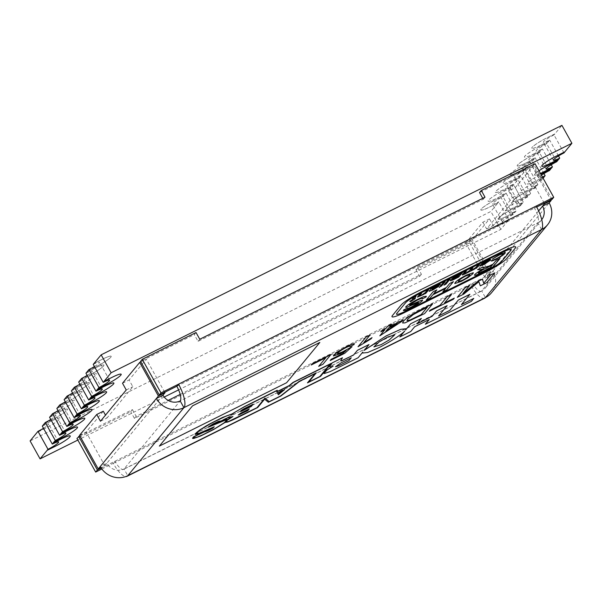 <?xml version="1.0" encoding="UTF-8"?>
<svg xmlns="http://www.w3.org/2000/svg" width="602" height="602" viewBox="0 0 602 602"><rect width="100%" height="100%" fill="white"/><g stroke="black" fill="none" stroke-linecap="round" stroke-linejoin="round"><path stroke-width="0.45" stroke-dasharray="3.01 2.26" d="M564.006 152.9L553.998 134.923L554.863 133.885L546.631 137.978A13.59 1.821 150.9 0 0 532.108 147.362A13.59 1.821 150.9 0 0 531.754 148.235A13.59 1.821 -29.1 0 1 532.115 147.385A13.59 1.821 -29.1 0 1 546.646 138.001L554.871 133.907L561.922 125.366M539.354 146.798A13.59 1.821 150.9 0 0 524.831 156.181A13.59 1.821 150.9 0 0 524.477 157.054A13.59 1.821 150.9 0 0 533.342 154.089L533.349 154.112A13.59 1.821 -29.1 0 1 524.485 157.077A13.59 1.821 -29.1 0 1 524.839 156.204A13.59 1.821 -29.1 0 1 539.369 146.82L547.594 142.727L539.369 146.82M549.453 170.539L539.445 152.562L540.31 151.523L532.078 155.617A13.59 1.821 150.9 0 0 517.554 165.001A13.59 1.821 150.9 0 0 517.201 165.874A13.59 1.821 -29.1 0 1 517.562 165.023A13.59 1.821 -29.1 0 1 532.093 155.64L540.318 151.546L542.425 148.95L551.236 164.775M524.801 164.436A13.59 1.821 150.9 0 0 510.278 173.82A13.59 1.821 -29.1 0 1 524.816 164.459L533.041 160.365L524.816 164.459M530.603 193.385L529.745 194.423L521.505 198.502A13.59 1.821 150.9 0 1 512.648 201.482A13.59 1.821 150.9 0 1 527.533 191.233L535.757 187.132L534.9 188.178A9.707 1.302 150.9 0 0 524.267 195.499A9.707 1.302 150.9 0 0 530.603 193.385L520.595 175.408L519.752 176.476L511.512 180.547A13.59 1.821 -29.1 0 1 502.647 183.512A13.59 1.821 -29.1 0 1 503.001 182.639A13.59 1.821 -29.1 0 1 517.524 173.256A13.59 1.821 150.9 0 0 503.009 182.662A13.59 1.821 150.9 0 0 502.655 183.535A13.59 1.821 150.9 0 0 511.519 180.57L519.752 176.476L518.488 178.004L510.263 182.097A13.59 1.821 150.9 0 0 495.732 191.481A13.59 1.821 150.9 0 0 495.378 192.354A13.59 1.821 150.9 0 0 504.243 189.389L512.475 185.288L511.211 186.816L502.971 190.894A13.59 1.821 150.9 0 0 488.455 200.3A13.59 1.821 150.9 0 0 488.102 201.173A13.59 1.821 150.9 0 0 496.966 198.208L505.198 194.107L503.934 195.635L495.709 199.736A13.59 1.821 150.9 0 0 481.179 209.12A13.59 1.821 150.9 0 0 480.825 209.993A13.59 1.821 150.9 0 0 489.689 207.028L497.922 202.927L490.871 211.468L30.1 440.935M512.475 185.288L504.235 189.367A13.59 1.821 -29.1 0 1 495.371 192.331A13.59 1.821 -29.1 0 1 495.724 191.459A13.59 1.821 -29.1 0 1 510.248 182.075L510.263 182.097M505.198 194.107L496.959 198.186A13.59 1.821 -29.1 0 1 488.094 201.151A13.59 1.821 -29.1 0 1 488.448 200.278A13.59 1.821 -29.1 0 1 502.971 190.894L511.211 186.816L510.338 187.839L520.346 205.809A9.707 1.302 150.9 0 0 509.713 213.138A9.707 1.302 150.9 0 0 516.049 211.016L506.041 193.046A9.707 1.302 -29.1 0 1 499.713 195.161A9.707 1.302 -29.1 0 1 510.338 187.839M497.922 202.927L489.682 207.005A13.59 1.821 -29.1 0 1 480.817 209.97A13.59 1.821 -29.1 0 1 481.171 209.097A13.59 1.821 -29.1 0 1 495.694 199.713L495.709 199.736M121.175 374.256A13.59 1.821 -29.1 0 1 120.821 375.114A13.59 1.821 -29.1 0 1 106.291 384.497L98.066 388.591M113.898 383.075A13.59 1.821 -29.1 0 1 113.545 383.933A13.59 1.821 -29.1 0 1 99.014 393.317L90.789 397.41M106.622 391.887A13.59 1.821 -29.1 0 1 106.268 392.752A13.59 1.821 -29.1 0 1 91.737 402.136L83.512 406.23M99.345 400.706A13.59 1.821 -29.1 0 1 98.991 401.572A13.59 1.821 -29.1 0 1 84.461 410.955L76.236 415.049M68.959 423.868L77.184 419.767A13.59 1.821 150.9 0 0 91.715 410.391A13.59 1.821 150.9 0 0 92.068 409.526M61.682 432.687L69.907 428.586A13.59 1.821 150.9 0 0 84.438 419.21A13.59 1.821 150.9 0 0 84.792 418.345M54.406 441.507L62.631 437.406A13.59 1.821 150.9 0 0 77.161 428.022A13.59 1.821 150.9 0 0 77.515 427.164M47.129 450.326L55.354 446.225A13.59 1.821 150.9 0 0 69.885 436.841A13.59 1.821 150.9 0 0 70.238 435.983M43.487 428.27A9.707 1.302 150.9 0 0 48.371 424.628A9.707 1.302 150.9 0 0 48.627 424.004A9.707 1.302 150.9 0 0 42.291 426.126M50.764 419.459A9.707 1.302 150.9 0 0 55.647 415.809A9.707 1.302 150.9 0 0 55.903 415.192A9.707 1.302 150.9 0 0 49.567 417.306M58.04 410.639A9.707 1.302 150.9 0 0 62.924 406.99A9.707 1.302 150.9 0 0 63.18 406.373A9.707 1.302 150.9 0 0 56.844 408.487M65.317 401.82A9.707 1.302 150.9 0 0 70.201 398.17A9.707 1.302 150.9 0 0 70.457 397.553A9.707 1.302 150.9 0 0 64.121 399.668M71.397 390.848A9.707 1.302 -29.1 0 1 77.733 388.734A9.707 1.302 -29.1 0 1 77.477 389.359A9.707 1.302 -29.1 0 1 72.594 393.001M78.674 382.029A9.707 1.302 -29.1 0 1 85.01 379.915A9.707 1.302 -29.1 0 1 84.754 380.539A9.707 1.302 -29.1 0 1 79.87 384.181M85.951 373.21A9.707 1.302 -29.1 0 1 92.287 371.095A9.707 1.302 -29.1 0 1 92.031 371.72A9.707 1.302 -29.1 0 1 87.147 375.362M93.227 364.391A9.707 1.302 -29.1 0 1 99.563 362.276A9.707 1.302 -29.1 0 1 99.307 362.901A9.707 1.302 -29.1 0 1 94.424 366.543M88.073 370.644L96.297 366.543L88.088 370.666M96.312 366.565A13.59 1.821 150.9 0 0 111.189 356.316A13.59 1.821 150.9 0 0 102.325 359.274L94.1 363.375M540.626 145.293A13.59 1.821 -29.1 0 1 531.762 148.258A13.59 1.821 150.9 0 0 540.619 145.27L548.858 141.199L546.721 143.743A9.707 1.302 150.9 0 0 536.096 151.072A9.707 1.302 150.9 0 0 542.425 148.95M533.349 154.112L541.582 150.018L533.342 154.089M534.305 158.838L526.065 162.909A13.59 1.821 -29.1 0 1 517.208 165.896A13.59 1.821 150.9 0 0 526.065 162.909L534.305 158.838L532.168 161.381A9.707 1.302 150.9 0 0 521.543 168.703A9.707 1.302 150.9 0 0 527.871 166.588L537.879 184.566L535.742 187.109L527.518 191.21A13.59 1.821 -29.1 0 0 512.641 201.459A13.59 1.821 -29.1 0 0 521.505 198.502L529.745 194.423M518.796 171.751A13.59 1.821 -29.1 0 1 509.932 174.715A13.59 1.821 -29.1 0 1 510.285 173.843A13.59 1.821 150.9 0 0 509.924 174.693A13.59 1.821 150.9 0 0 518.789 171.728L527.028 167.657L525.764 169.185L517.539 173.278L525.764 169.185M45.376 428.3L37.151 432.394L45.361 428.278A13.59 1.821 150.9 0 0 60.245 418.021A13.59 1.821 150.9 0 0 51.381 420.986L51.388 421.009A13.59 1.821 -29.1 0 1 60.253 418.044A13.59 1.821 -29.1 0 1 45.376 428.3L45.376 428.3M51.388 421.009L43.163 425.102M50.478 416.238L58.657 412.167A13.59 1.821 -29.1 0 1 67.529 409.225A13.59 1.821 -29.1 0 1 52.652 419.481L44.428 423.575M44.413 423.552L52.637 419.459A13.59 1.821 150.9 0 0 67.522 409.202A13.59 1.821 150.9 0 0 58.657 412.167L50.44 416.283M59.929 410.662L51.704 414.755L59.914 410.639A13.59 1.821 150.9 0 0 74.799 400.383A13.59 1.821 150.9 0 0 65.934 403.348L65.942 403.37A13.59 1.821 -29.1 0 1 74.806 400.405A13.59 1.821 -29.1 0 1 59.929 410.662L59.914 410.639M65.942 403.37L57.717 407.464M65.031 398.599L73.211 394.528A13.59 1.821 -29.1 0 1 82.083 391.586A13.59 1.821 -29.1 0 1 67.206 401.843L58.981 405.936M58.966 405.914L67.191 401.82A13.59 1.821 150.9 0 0 82.075 391.563A13.59 1.821 150.9 0 0 73.211 394.528L64.993 398.652M66.243 397.102L74.482 393.023L66.258 397.124M74.482 393.023A13.59 1.821 150.9 0 0 89.359 382.767A13.59 1.821 150.9 0 0 80.495 385.731L72.27 389.833M79.584 380.961L87.764 376.89A13.59 1.821 -29.1 0 1 96.629 373.925A13.59 1.821 -29.1 0 1 81.744 384.181L73.534 388.305L81.744 384.181A13.59 1.821 150.9 0 0 96.636 373.947A13.59 1.821 150.9 0 0 87.772 376.912L79.547 381.013M80.796 379.463L89.021 375.362L80.811 379.486M89.036 375.385A13.59 1.821 150.9 0 0 103.913 365.136A13.59 1.821 150.9 0 0 95.048 368.093L86.823 372.194M507.9 220.859L499.675 224.952A13.59 1.821 -29.1 0 1 490.811 227.917A13.59 1.821 150.9 0 1 505.703 217.683L513.927 213.59L513.07 214.628A9.707 1.302 150.9 0 0 502.437 221.957A9.707 1.302 150.9 0 0 508.773 219.835L500.849 229.4L178.598 389.878M164.218 397.042L77.846 440.054M507.915 220.881L499.683 224.975A13.59 1.821 150.9 0 1 490.818 227.94L490.811 227.917A13.59 1.821 -29.1 0 1 505.688 217.661L513.912 213.567L515.177 212.039L506.952 216.133A13.59 1.821 -29.1 0 1 498.087 219.098A13.59 1.821 -29.1 0 1 512.964 208.849L521.189 204.748L512.964 208.849A13.59 1.821 150.9 0 0 498.095 219.12A13.59 1.821 150.9 0 0 506.959 216.156L515.177 212.039M522.453 203.22L514.228 207.321A13.59 1.821 -29.1 0 1 505.364 210.279A13.59 1.821 150.9 0 1 520.256 200.052L528.481 195.951L527.623 196.989A9.707 1.302 150.9 0 0 516.99 204.319A9.707 1.302 150.9 0 0 523.326 202.204L521.189 204.748M522.468 203.243L514.236 207.336A13.59 1.821 150.9 0 1 505.371 210.301L505.364 210.279A13.59 1.821 -29.1 0 1 520.241 200.03L528.466 195.928L529.73 194.401M537.007 185.582L528.782 189.683A13.59 1.821 150.9 0 1 519.917 192.64A13.59 1.821 150.9 0 1 534.794 182.391L543.034 178.312L534.794 182.391A13.59 1.821 -29.1 0 0 519.925 192.663L519.917 192.64M544.283 176.762L536.058 180.863A13.59 1.821 150.9 0 1 527.194 183.821A13.59 1.821 -29.1 0 1 540.874 174.211A13.59 1.821 150.9 0 0 527.194 183.821L527.194 183.821A13.59 1.821 -29.1 0 0 536.066 180.886L542.741 177.56M551.56 167.943L543.335 172.044A13.59 1.821 150.9 0 1 534.471 175.009A13.59 1.821 150.9 0 1 538.963 170.78M558.837 159.124L550.612 163.225A13.59 1.821 150.9 0 1 541.747 166.197M500.849 229.4L490.871 211.468M497.907 202.904L498.765 201.866A9.707 1.302 -29.1 0 1 492.436 203.98A9.707 1.302 -29.1 0 1 503.061 196.658L503.934 195.635M508.773 219.835L498.765 201.866M513.07 214.628L503.061 196.658M516.049 211.016L515.192 212.062M505.183 194.085L506.041 193.046M523.326 202.204L513.318 184.227A9.707 1.302 -29.1 0 1 506.989 186.342A9.707 1.302 -29.1 0 1 517.615 179.02L518.488 178.004M521.204 204.77L520.346 205.809M512.46 185.265L513.318 184.227M527.623 196.989L517.615 179.02M534.9 188.178L524.891 170.2L525.757 169.162M520.595 175.408A9.707 1.302 -29.1 0 1 514.266 177.522A9.707 1.302 -29.1 0 1 524.891 170.2M527.871 166.588L527.028 167.657M537.879 184.566A9.707 1.302 -29.1 0 1 531.543 186.68A9.707 1.302 -29.1 0 1 542.176 179.358L532.168 161.381M543.96 173.594L535.148 157.769L534.29 158.815M543.034 178.312L542.176 179.358M542.432 177.003A9.707 1.302 -29.1 0 1 538.82 177.861A9.707 1.302 -29.1 0 1 541.454 175.242M539.445 152.562A9.707 1.302 150.9 0 0 528.819 159.891A9.707 1.302 150.9 0 0 535.148 157.769M556.73 161.72L546.721 143.743M558.513 155.956L549.701 140.131L548.858 141.199M553.998 134.923A9.707 1.302 150.9 0 0 543.373 142.253A9.707 1.302 150.9 0 0 549.701 140.131M537.022 185.604L528.789 189.705A13.59 1.821 -29.1 0 1 519.925 192.663M540.446 173.436A13.59 1.821 -29.1 0 1 534.478 175.031A13.59 1.821 -29.1 0 1 538.978 170.802M503.927 195.612L495.694 199.713M518.48 177.981L510.248 182.075M527.013 167.634L518.789 171.728M548.843 141.177L540.619 145.27M43.201 425.057L51.381 420.986M57.754 407.419L65.934 403.348M72.308 389.78L80.487 385.709A13.59 1.821 -29.1 0 1 89.352 382.744A13.59 1.821 -29.1 0 1 74.467 393.001M86.861 372.141L95.041 368.07A13.59 1.821 -29.1 0 1 103.905 365.113A13.59 1.821 -29.1 0 1 89.021 375.362M94.138 363.322L102.317 359.251A13.59 1.821 -29.1 0 1 111.182 356.294A13.59 1.821 -29.1 0 1 96.297 366.543M373.902 346.887L379.23 341.853L387.364 337.12L394.671 334.885M362.637 353.028L367.732 352.463L378.568 347.783C388.267 343.11 402.166 334.17 404.77 330.942L404.559 331.198M413.664 297.915L412.272 298.336M415.974 296.395L414.018 298.923M415.342 298.261L410.526 301.707M411.497 300.541L409.766 301.369M428.647 289.878L425.712 293.43L423.74 294.408M424.094 293.987L417.412 297.095M421.558 293.407L419.571 295.951M440.393 284.392L431.596 289.81M438.745 286.349L432.785 289.946L429.158 291.293M445.187 281.638L442.252 285.19L440.288 286.168M441.687 285.875L439.204 287.478M449.912 279.283L445.901 284.144L443.93 285.13M462.803 272.096L458.792 276.95L456.828 277.936M457.227 277.447L453.652 279.554C450.687 280.931 449.664 281.089 450.589 280.013M479.425 264.587L476.491 268.138L474.519 269.124M474.918 268.642L464.879 273.963C462.614 275.061 461.809 275.227 462.456 274.467M466.43 271.058L464.383 273.699M472.924 267.822L470.892 270.433M490.683 259.567L487.5 262.464L483.745 264.564C480.479 266.129 479.267 266.377 480.11 265.324M503.182 253.66L499.69 254.789L492.338 259.071M505.326 252.516L504.98 253.314C503.648 254.857 500.608 256.851 495.875 259.296C492.865 260.779 491.277 261.291 491.119 260.832M426.329 296.237L426.05 296.959L422.333 298.81C422.89 297.757 421.069 298.268 416.855 300.338L409.533 305.086M422.529 300.285L422.333 300.737C420.188 302.723 416.516 304.996 411.309 307.569C405.688 310.391 403.107 311.196 403.573 309.977M418.232 302.422L408.788 306.433C406.222 307.494 405.259 307.577 405.883 306.696M453.404 281.638L446.533 289.968L442.816 291.82M445.6 288.448L432.815 294.784L429.994 298.201L426.276 300.052M436.864 289.871L433.658 293.799M473.338 272.698L472.833 273.752L467.889 277.672L461.448 281.277L454.773 283.565M499.991 258.439L493.113 266.769L481.69 272.458C476.287 275.219 473.962 275.934 474.715 274.61M483.353 268.996L480.005 269.749L477.582 269.598M501.902 252.607L501.887 252.584A14.237 1.904 -29.1 0 1 511.173 249.476A14.237 1.904 -29.1 0 1 511.181 249.491L511.173 249.476M501.887 252.584L420.7 293.016A14.237 1.904 -29.1 0 0 405.485 302.844L396.891 313.258A14.237 1.904 -29.1 0 0 396.522 314.169A14.237 1.904 -29.1 0 1 396.522 314.169L396.53 314.191M331.017 354.443L323.003 364.165L318.669 366.325M325.72 357.776L311.189 364.985M354.209 343.96L354.066 344.51L350.025 346.594C350.499 345.721 349.107 346.075 345.834 347.655C341.59 349.86 338.903 351.643 337.782 352.998L337.474 353.72M352.027 346.699L344.765 353.254L330.189 360.515M346.112 350.409L340.205 353.69L333.388 355.955M370.012 335.028L363.826 342.561M372.028 337.639L371.08 338.791L358.047 346.714M391.669 324.245L389.765 326.585M403.107 319.94L402.076 321.19L379.809 335.803M384.708 329.866L380.81 331.777M432.627 303.844L424.606 313.567L408.788 321.363L404.898 322.89L402.618 322.973M451.53 294.431L444.487 303.002M454.277 298.125L453.351 299.247L429.331 311.211M494.852 272.856L486.83 282.579L480.313 285.822M479.072 282.421L478.868 281.683L463.751 294.069L457.294 297.29M469.65 285.408L462.953 293.558M482.375 279.072L483.745 283.264M515.703 246.97A19.415 2.604 -29.1 0 1 515.192 248.205L506.598 258.619A19.415 2.604 -29.1 0 1 485.844 272.029L404.664 312.453A19.415 2.604 -29.1 0 1 392 316.697M315.072 373.631L299.555 381.329L280.856 396.003L268.319 402.249L264.609 399.126L257.701 407.494L232.846 419.872L227.729 422.017L225.043 422.423L215.08 428.699L202.618 435.058L196.538 437.692L192.587 438.422M206.004 430.626L206.554 430.347L206.095 431.009M213.424 427.397L198.841 433.621L196.47 434.366L195.108 434.155M277.229 390.269L277.77 391.292M331.25 363.367L320.55 376.34L307.464 382.857M362.833 352.042L358.13 357.701L330.22 371.547L323.891 373.383M332.996 366.212L329.956 366.972L329.745 366.618M342.478 357.761L340.792 360.869M368.981 344.547L364.293 350.266M405.688 329.828L405.921 328.73M416.975 323.831L421.4 318.435M438.655 315.922L447.128 305.628M461.456 304.537L469.884 294.295M425.358 324.237L471.358 301.324L473.766 298.404M399.841 336.917L410.722 331.491L414.635 326.751L429.271 319.489M319.82 342.433L286.59 382.706L159.327 446.082M284.603 389.637L278.365 394.754M308.683 382.074L316.283 372.826M276.852 391.894L289.57 385.558L293.49 382.345L330.046 364.165M231.221 414.936L241.492 408.337L276.333 390.916M231.04 414.507L222.236 417.773L209.022 424.448L200.586 429.58L196.079 433.643M205.079 431.544L208.232 430.543L214.402 426.878M193.551 437.902L194.348 436.601L205.387 431.13M226.54 420.076L222.499 421.091L208.149 427.066M219.61 421.746L219.918 421.039M226.013 421.934L228 419.624L232.944 416.494M238.211 415.034L247.798 410.654L249.296 408.848M240.371 411.414L251.32 406.388L253.156 404.168M465.7 243.02L482.894 222.183L489.471 218.91L472.284 239.739L465.7 243.02L484.414 276.634L490.999 273.353L493 270.923A20.709 19.415 -140.5 0 1 491.42 292.843M103.303 411.219L86.116 432.055L104.823 465.67L100.903 467.619M79.532 435.329L86.116 432.055M79.803 435.81L132.432 409.601L130.709 411.685L76.951 438.459M196.026 332.522L194.311 334.607L140.552 361.381M180.194 394.4L421.415 274.271L417.668 267.551L415.952 269.636L469.711 242.862L471.426 240.777L490.133 274.399L488.418 276.476L470.862 285.22L472.585 283.136A12.943 4.154 -116.5 0 0 481.216 291.248A12.943 4.154 -116.5 0 0 481.683 290.871L537.834 222.823L180.186 400.932L124.035 468.981A12.943 4.154 63.5 0 1 123.568 469.357A12.943 4.154 63.5 0 1 114.937 461.245L113.214 463.329L470.862 285.22A20.709 6.645 -116.5 0 0 484.678 298.201M490.133 274.399L101.211 468.085M101.851 468.988L113.214 463.329A20.709 6.645 63.5 0 0 125.833 476.543M104.823 465.67L106.832 463.239A12.943 12.13 -140.5 0 0 124.035 468.981L127.782 475.7M541.574 229.543L537.834 222.823A12.943 4.154 -116.5 0 0 534.463 208.142L536.186 206.057M176.815 386.251L536.706 207.028M538.624 210.933L486.416 274.203A12.943 12.13 -140.5 0 1 485.43 287.899A12.943 12.13 -140.5 0 1 481.683 290.871L485.43 297.591M469.711 242.862L488.418 276.476M415.952 269.636L419.692 276.356L134.449 418.405L130.709 411.685M132.432 409.601L136.172 416.328L168.139 400.405M417.668 267.551L471.426 240.777M552.019 199.405L533.304 165.783L479.553 192.557M535.027 163.706L533.304 165.783M482.759 198.321L483.293 199.277L198.05 341.334L194.311 334.607M537.834 222.823A12.943 12.13 39.5 0 0 541.582 219.85A12.943 12.13 39.5 0 0 541.732 219.67M484.414 276.634L486.416 274.203L493 270.923L549.152 202.874M482.894 222.183L486.634 228.91L512.415 197.659L508.675 190.939L515.259 187.658L532.446 166.829L550.89 199.962M532.446 166.829L525.862 170.103L544.306 203.243M490.999 273.353L472.284 239.739M515.259 187.658L518.999 194.386L493.219 225.63L489.471 218.91M508.675 190.939L525.862 170.103M162.984 395.19L106.832 463.239L100.248 466.52M164.722 392.278L146.278 359.146L129.084 379.975L132.831 386.695L107.043 417.946L105.485 415.139M140.823 361.862L146.278 359.146M122.507 383.256L129.084 379.975M199.774 339.25L198.05 341.334M485.009 197.2L483.293 199.277M421.415 274.271L419.692 276.356M136.172 416.328L134.449 418.405M100.466 421.219L107.043 417.946M126.247 389.976L132.831 386.695M512.415 197.659L518.999 194.386M486.634 228.91L493.219 225.63M340.74 363.044L335.472 366.791M340.724 363.021L351.222 357.829M210.196 425.704L209.157 426.555M210.843 425.305L210.181 425.682M212.649 424.305L210.828 425.283M216.103 422.581L212.634 424.282M218.496 421.663L216.088 422.559M218.947 421.588L218.481 421.641M227.962 417.788L218.503 422.469M229.595 417.938L228.135 417.938M230.506 417.698L229.58 417.916M230.882 417.547L230.491 417.675M279.125 393.851L278.575 392.813L283.098 390.555M240.085 413.755L239.566 414.101M240.747 413.348L240.07 413.732M241.53 412.919L240.732 413.326M248.137 409.623L241.515 412.897M241.884 410.271L241.342 410.903M242.245 410L241.869 410.255M242.659 409.721L242.23 409.977M243.667 409.119L242.644 409.699M244.246 408.811L243.659 409.097M252.005 404.943L244.231 408.788M427.33 307.17L413.213 314.575L407.682 319.173L406.967 320.655M397.23 323.635L388.689 327.857L385.867 331.311M492.361 265.03L485.347 268.5C482.051 270.08 479.756 271.494 478.447 272.736L478.312 273.105M469.861 274.647L465.858 275.942C461.907 278.026 459.492 279.667 458.634 280.848L458.272 281.638M488.418 261.155C489.125 260.365 488.425 260.463 486.318 261.449L481.878 264.76M458.318 276.13C459.025 275.362 458.431 275.415 456.527 276.288L452.343 279.531M438.271 285.657L432.236 289.073M124.035 468.981L481.683 290.871M109.564 380.253L99.563 362.276M102.287 389.065L92.287 371.095M95.011 397.884L85.01 379.915M87.734 406.704L77.733 388.734M80.457 415.523L70.457 397.553M73.181 424.342L63.18 406.373M65.904 433.162L55.903 415.192M58.627 441.981L48.627 424.004M502.437 221.957L492.436 203.98M509.713 213.138L499.713 195.161M516.99 204.319L506.989 186.342M524.267 195.499L514.266 177.522M531.543 186.68L521.543 168.703M538.82 177.861L528.819 159.891M546.097 169.042L536.096 151.072M553.373 160.222L543.373 142.253M481.216 291.248L123.568 469.357M541.582 219.85L485.43 287.899"/><path stroke-width="0.9" d="M94.424 366.543A9.707 1.302 -29.1 0 1 88.93 369.598L98.939 387.575L98.073 388.614L106.306 384.52A13.59 1.821 150.9 0 0 120.829 375.136A13.59 1.821 150.9 0 0 121.183 374.263A13.59 1.821 150.9 0 0 112.318 377.228L104.093 381.322L103.235 382.368L93.227 364.391L101.151 354.834L561.922 125.366L571.9 143.291L564.849 151.832L556.624 155.933A13.59 1.821 150.9 0 0 541.747 166.19A13.59 1.821 150.9 0 0 541.747 166.197L541.755 166.212A13.59 1.821 -29.1 0 1 556.639 155.956L564.849 151.832M571.9 143.291L111.129 372.758L104.078 381.299L112.311 377.206A13.59 1.821 -29.1 0 1 121.175 374.241A13.59 1.821 -29.1 0 1 121.175 374.256L121.175 374.241M87.147 375.362A9.707 1.302 -29.1 0 1 81.654 378.417L91.662 396.394L90.797 397.433L99.029 393.339A13.59 1.821 150.9 0 0 113.552 383.956A13.59 1.821 150.9 0 0 113.906 383.083A13.59 1.821 150.9 0 0 105.041 386.048A13.59 1.821 -29.1 0 1 113.898 383.06A13.59 1.821 -29.1 0 1 113.898 383.075L113.906 383.083M79.87 384.181A9.707 1.302 -29.1 0 1 74.377 387.236L84.385 405.214L83.52 406.252L91.752 402.159A13.59 1.821 150.9 0 0 106.276 392.775A13.59 1.821 150.9 0 0 106.629 391.902A13.59 1.821 150.9 0 0 97.765 394.867L89.54 398.96L88.682 400.006L78.674 382.029L81.654 378.417M90.797 397.433L89.525 398.938L97.757 394.844A13.59 1.821 -29.1 0 1 106.622 391.879A13.59 1.821 -29.1 0 1 106.622 391.887L106.622 391.879M72.594 393.001A9.707 1.302 -29.1 0 1 67.1 396.056L77.109 414.033L76.243 415.071L84.476 410.97A13.59 1.821 150.9 0 0 98.999 401.594A13.59 1.821 150.9 0 0 99.353 400.721A13.59 1.821 150.9 0 0 90.488 403.686A13.59 1.821 -29.1 0 1 99.345 400.699A13.59 1.821 -29.1 0 1 99.345 400.706L99.353 400.721M76.243 415.071L74.972 416.576L83.211 412.498A13.59 1.821 -29.1 0 1 92.076 409.541A13.59 1.821 -29.1 0 1 91.722 410.413A13.59 1.821 -29.1 0 1 77.199 419.79L68.967 423.891L67.695 425.396L75.927 421.295A13.59 1.821 150.9 0 1 84.792 418.337A13.59 1.821 -29.1 0 1 84.446 419.233A13.59 1.821 -29.1 0 1 69.922 428.609L61.682 432.687L60.418 434.215L68.651 430.114A13.59 1.821 -29.1 0 1 77.523 427.179A13.59 1.821 -29.1 0 1 77.169 428.045A13.59 1.821 -29.1 0 1 62.646 437.428L54.406 441.507L53.142 443.034L61.374 438.933A13.59 1.821 150.9 0 1 70.238 435.976A13.59 1.821 150.9 0 1 70.238 435.983A13.59 1.821 -29.1 0 1 69.892 436.864A13.59 1.821 -29.1 0 1 55.369 446.248L47.137 450.349L40.078 458.867L30.1 440.935L37.994 431.333A9.707 1.302 150.9 0 0 43.487 428.27M92.076 409.541L92.068 409.518A13.59 1.821 150.9 0 0 92.068 409.518A13.59 1.821 150.9 0 0 83.204 412.483L74.972 416.576L74.129 417.637L64.121 399.668L65.031 398.599M74.129 417.637A9.707 1.302 -29.1 0 1 80.457 415.523A9.707 1.302 -29.1 0 1 80.201 416.148A9.707 1.302 -29.1 0 1 69.832 422.852L59.824 404.875L56.844 408.487L66.852 426.457L67.71 425.418L75.935 421.317A13.59 1.821 -29.1 0 1 84.799 418.36A13.59 1.821 150.9 0 0 84.792 418.337L84.792 418.337M77.523 427.179L77.515 427.157A13.59 1.821 150.9 0 0 77.515 427.157A13.59 1.821 150.9 0 0 68.651 430.114L60.433 434.238L59.575 435.276L49.567 417.306L52.547 413.694A9.707 1.302 150.9 0 0 58.04 410.639M59.575 435.276A9.707 1.302 -29.1 0 1 65.904 433.162A9.707 1.302 -29.1 0 1 65.648 433.786A9.707 1.302 -29.1 0 1 55.279 440.483L45.27 422.514L42.291 426.126L52.299 444.095L53.157 443.057L61.381 438.956A13.59 1.821 -29.1 0 1 70.246 435.998L70.238 435.976M52.299 444.095A9.707 1.302 -29.1 0 1 58.627 441.981A9.707 1.302 -29.1 0 1 58.371 442.605A9.707 1.302 -29.1 0 1 48.002 449.303L37.994 431.333M45.27 422.514A9.707 1.302 150.9 0 0 50.764 419.459M66.852 426.457A9.707 1.302 -29.1 0 1 73.181 424.342A9.707 1.302 -29.1 0 1 72.925 424.967A9.707 1.302 -29.1 0 1 62.555 431.664L52.547 413.694M59.824 404.875A9.707 1.302 150.9 0 0 65.317 401.82M77.109 414.033A9.707 1.302 150.9 0 0 87.478 407.328A9.707 1.302 150.9 0 0 87.734 406.704A9.707 1.302 150.9 0 0 81.405 408.826L71.397 390.848L74.377 387.236M84.385 405.214A9.707 1.302 150.9 0 0 94.755 398.509A9.707 1.302 150.9 0 0 95.011 397.884A9.707 1.302 150.9 0 0 88.682 400.006M91.662 396.394A9.707 1.302 150.9 0 0 102.031 389.69A9.707 1.302 150.9 0 0 102.287 389.065A9.707 1.302 150.9 0 0 95.959 391.187L85.951 373.21L88.93 369.598M98.939 387.575A9.707 1.302 150.9 0 0 109.308 380.87A9.707 1.302 150.9 0 0 109.564 380.253A9.707 1.302 150.9 0 0 103.235 382.368M67.1 396.056L64.993 398.652M98.073 388.614L96.802 390.119L105.034 386.025L96.817 390.141L95.959 391.187M83.512 406.23L82.248 407.757L90.481 403.664L82.263 407.78L81.405 408.826M178.598 389.878L164.218 397.042M77.846 440.054L40.078 458.867M544.246 176.815L543.094 178.2M542.071 173.572A13.59 1.821 150.9 0 0 540.859 174.189A13.59 1.821 -29.1 0 1 542.086 173.594L550.311 169.493L542.086 173.594M551.522 167.996L550.296 169.471M558.799 159.176L557.572 160.651L549.348 164.752A13.59 1.821 150.9 0 0 538.963 170.78M68.967 423.891L69.832 422.852M62.555 431.664L61.69 432.71M55.279 440.483L54.413 441.529M47.137 450.349L48.002 449.303M542.741 177.56L545.156 175.746L543.96 173.594M545.156 175.746A9.707 1.302 -29.1 0 1 542.432 177.003M541.454 175.242A9.707 1.302 -29.1 0 1 549.453 170.539L550.311 169.493M540.446 173.436A13.59 1.821 -29.1 0 0 543.343 172.067L551.575 167.966L552.433 166.927L551.236 164.775M552.433 166.927A9.707 1.302 -29.1 0 1 546.097 169.042A9.707 1.302 -29.1 0 1 556.73 161.72L557.572 160.651M541.755 166.212A13.59 1.821 -29.1 0 0 550.619 163.247L558.852 159.146L559.709 158.108L558.513 155.956M559.709 158.108A9.707 1.302 -29.1 0 1 553.373 160.222A9.707 1.302 -29.1 0 1 564.006 152.9L564.864 151.855M111.129 372.758L101.151 354.834M538.978 170.802A13.59 1.821 -29.1 0 1 549.363 164.775L557.587 160.674M381.201 344.63L389.328 339.904L394.671 334.885L387.372 337.143L379.245 341.876L373.902 346.887L381.201 344.63M394.664 334.878L389.291 339.897L381.186 344.607L373.895 346.88M362.758 352.132L362.637 353.028L367.717 352.494L378.575 347.805C388.275 343.132 402.174 334.193 404.785 330.965L399.856 336.939L410.737 331.514L414.65 326.773L429.324 319.459L425.366 324.26L471.374 301.346L473.766 298.404L461.456 304.537M412.28 298.359L413.95 297.185C415.892 296.244 416.449 296.176 415.621 296.974L413.98 298.968L415.357 298.283L414.898 298.848L410.541 301.73L411.55 300.511L409.766 301.369L412.001 299.931L413.672 297.937L412.28 298.359L412.505 297.907L413.935 297.162C415.884 296.222 416.441 296.154 415.613 296.952M415.982 296.41L415.621 296.974M414.018 298.923L415.357 298.283M410.526 301.707L411.497 300.541M409.774 301.391L412.009 299.954L413.664 297.915L413.055 297.93M423.755 294.431L417.427 297.117L419.602 294.408L421.566 293.43L419.82 295.552C419.18 296.161 419.677 296.101 421.287 295.341L425.102 292.76L426.675 290.856L428.647 289.878L425.727 293.452L424.094 293.987M417.412 297.095L419.586 294.386L421.566 293.43M429.173 291.376L430.814 288.794L437.428 285.468C439.626 284.37 440.581 284.091 440.273 284.641M433.026 287.982L437.443 285.491C439.641 284.392 440.589 284.114 440.288 284.663L431.739 289.682L438.745 286.349L432.8 289.968L429.166 291.315L430.821 288.817L433.011 287.959M443.215 282.616L445.194 281.661L442.267 285.213L440.295 286.191L443.215 282.616L445.194 281.661M439.716 286.861L441.702 285.897M447.941 280.269L449.912 279.283L445.909 284.167L443.945 285.152L447.941 280.269L449.92 279.305M450.319 280.622L450.589 280.013C451.455 278.944 453.562 277.53 456.918 275.761L459.386 274.828L460.839 273.075L462.803 272.096L458.807 276.973L453.667 279.576C450.702 280.953 449.679 281.111 450.605 280.028C451.462 278.967 453.577 277.552 456.933 275.784L459.401 274.851L460.846 273.097L462.818 272.119M456.835 277.958L457.227 277.447M471.057 270.087C470.553 270.614 470.967 270.569 472.292 269.937L475.964 267.378L477.454 265.572L479.425 264.587L476.506 268.161L474.918 268.642M462.246 274.903L464.458 272.044L466.437 271.081L464.624 273.278C464.014 273.85 464.413 273.82 465.813 273.165L469.282 270.832L470.952 268.808L472.939 267.845L470.899 270.448M479.847 265.888L480.11 265.324C480.968 264.225 483.188 262.75 486.777 260.892C490.111 259.296 491.315 259.056 490.389 260.177M490.397 260.199L483.76 264.587C480.494 266.152 479.282 266.4 480.118 265.347C480.975 264.248 483.203 262.773 486.792 260.914C490.126 259.319 491.322 259.078 490.397 260.199L490.683 259.567M491.157 260.914L496.454 258.702C499.893 256.903 502.015 255.481 502.82 254.42L503.182 253.66L499.698 254.812L492.353 259.093L499.946 254.33L505.326 252.501L504.995 253.337C503.656 254.879 500.623 256.873 495.89 259.319C492.872 260.801 491.292 261.313 491.134 260.854L496.447 258.679C499.878 256.881 502.008 255.459 502.813 254.398L503.174 253.645M422.461 298.351L422.333 298.81C422.905 297.779 421.076 298.291 416.87 300.36L409.661 304.808C409.315 305.282 409.939 305.191 411.52 304.514L419.933 300.872C422.092 300.037 422.89 299.992 422.348 300.759C420.204 302.746 416.531 305.018 411.324 307.592C405.695 310.414 403.122 311.219 403.588 310L407.298 308.149C406.997 308.909 408.555 308.427 411.971 306.704L418.571 302.686L418.232 302.422L408.803 306.456C406.237 307.517 405.266 307.599 405.898 306.719L405.658 307.208L405.883 306.696C408.133 304.604 412.001 302.196 417.487 299.457L423.484 296.718L426.321 296.222L426.058 296.982L422.348 298.833L422.453 298.344M409.533 305.086L409.661 304.808C409.33 305.304 409.954 305.214 411.535 304.537L419.933 300.872C422.077 300.014 422.882 299.969 422.333 300.737M422.521 300.27L422.348 300.759M403.573 309.977L403.4 310.534L403.573 309.977L407.291 308.126C406.99 308.886 408.54 308.405 411.956 306.681L418.556 302.663L418.224 302.4M433.658 293.799L446.436 287.44L449.694 283.482L453.404 281.638L446.541 289.991L442.816 291.82L445.6 288.448M442.831 291.842L445.653 288.418L432.823 294.807L430.001 298.223L426.276 300.052L433.154 291.722L436.879 289.893L433.621 293.844L446.436 287.44M454.766 283.55L455.225 282.601C456.7 280.72 460.507 278.184 466.663 275.001L473.345 272.706L472.848 273.775L467.904 277.695L461.463 281.3L454.773 283.572L455.21 282.579C456.685 280.698 460.5 278.162 466.648 274.979L473.338 272.698M477.589 269.621L481.833 267.476L487.59 266.791L493.204 264.045L496.289 260.305L499.991 258.439L493.128 266.791L481.705 272.48C476.302 275.242 473.977 275.957 474.73 274.632C476.182 273.097 479.124 271.186 483.549 268.891L480.012 269.771L477.589 269.621L481.848 267.499L483.677 267.627L489.403 265.941L493.196 264.022L496.281 260.282L499.991 258.439M474.73 274.632L474.474 275.242L474.715 274.61C476.197 273.12 479.139 271.209 483.556 268.913M511.188 249.499A14.237 1.904 -29.1 0 1 510.82 250.417L502.218 260.832A14.237 1.904 -29.1 0 1 487.003 270.659L405.816 311.091A14.237 1.904 -29.1 0 1 396.53 314.191A14.237 1.904 -29.1 0 1 396.906 313.281L405.5 302.866A14.237 1.904 -29.1 0 1 420.715 293.039L501.902 252.607A14.237 1.904 -29.1 0 1 511.188 249.499A14.237 1.904 -29.1 0 1 510.805 250.394L502.211 260.809A14.237 1.904 -29.1 0 1 486.988 270.637L405.808 311.068A14.237 1.904 -29.1 0 1 396.53 314.184M318.676 366.347L325.772 357.746L311.204 365.008L312.114 363.856L331.017 354.443L323.011 364.187L318.676 366.347L325.72 357.776M333.38 355.948L338.023 351.606L346.782 346.519C352.29 343.862 354.713 343.185 354.081 344.532L350.025 346.594C350.514 345.744 349.115 346.097 345.849 347.678C341.597 349.882 338.918 351.666 337.797 353.02C336.744 354.322 338.226 353.999 342.229 352.05L352.042 346.722L344.773 353.276L330.205 360.538L331.235 359.289L342.583 353.637L346.225 350.341L340.213 353.713L333.395 355.97L333.786 355.037L338.015 351.583L346.782 346.519C352.275 343.84 354.706 343.163 354.066 344.51M354.202 343.953L354.081 344.532M337.797 353.02L337.474 353.72L342.214 352.027L352.042 346.722M330.189 360.515L331.22 359.266L342.576 353.615L346.112 350.409M358.047 346.714L366.069 336.992L370.012 335.028L363.774 342.628L372.028 337.639L371.095 338.813L358.047 346.714M380.825 331.8L381.841 330.536L385.777 328.572L387.733 326.201L391.669 324.245L389.727 326.63L403.122 319.963L402.091 321.212L379.824 335.826L384.761 329.843L380.825 331.8L381.849 330.558L385.792 328.594L387.741 326.224L391.669 324.245M389.765 326.585L403.122 319.963M379.824 335.826L384.708 329.866M421.626 309.323L432.627 303.844L424.621 313.589L404.905 322.913L402.625 322.981L403.37 321.31C405.891 318.225 411.979 314.229 421.626 309.323L432.642 303.867M429.346 311.234L430.272 310.113L440.115 305.214L447.211 296.613L451.53 294.431L444.449 303.054L454.277 298.125L453.366 299.269L429.331 311.211L430.257 310.09L440.1 305.191L447.196 296.59L451.545 294.453M444.487 303.002L454.277 298.125M483.737 283.233L490.517 275.016L494.852 272.856L486.845 282.601L480.328 285.845L478.868 281.683M480.328 285.845L478.883 281.706L463.766 294.092L457.302 297.313L465.316 287.568L469.658 285.431L462.87 293.656L477.845 281.33L482.375 279.072L483.745 283.264L490.517 275.016M462.953 293.558L477.845 281.33M515.711 246.986A19.415 2.604 -29.1 0 0 503.046 251.215L503.031 251.192A19.415 2.604 -29.1 0 1 515.696 246.963A19.415 2.604 -29.1 0 1 515.703 246.97L515.711 246.986A19.415 2.604 -29.1 0 1 515.207 248.227L506.613 258.642A19.415 2.604 -29.1 0 1 485.859 272.051L404.672 312.476A19.415 2.604 -29.1 0 1 392.007 316.712A19.415 2.604 -29.1 0 1 392.512 315.463L392.504 315.44A19.415 2.604 -29.1 0 0 392 316.69A19.415 2.604 -29.1 0 1 392 316.69L392.007 316.712M401.098 305.026L392.504 315.44L401.113 305.048A19.415 2.604 -29.1 0 1 421.859 291.646L421.851 291.624A19.415 2.604 -29.1 0 0 401.098 305.026L401.113 305.048M503.031 251.192L421.851 291.624L503.046 251.215M277.763 391.27L289.133 385.604L293.054 382.39L331.25 363.367L320.557 376.363L307.471 382.88L315.124 373.601L299.563 381.352L280.871 396.026L268.334 402.271L264.624 399.149L257.716 407.516L232.861 419.895L227.737 422.04L225.05 422.446L213.567 429.572L200.737 435.968L193.505 438.519L192.602 438.053L193.663 436.774L206.004 430.626M206.095 431.009L213.424 427.397M192.595 438.444L193.678 436.796L206.569 430.37L206.08 431.032L207.148 430.866L213.213 427.698L198.856 433.643L195.266 434.411L196.244 432.785L199.939 429.805L208.992 424.297L222.582 417.427L231.958 413.958L244.562 406.538L277.229 390.269L277.77 391.292L289.148 385.626L293.054 382.39M307.464 382.857L315.072 373.631M362.637 353.013L362.833 352.042L358.145 357.723L330.235 371.569L324.305 373.526L323.891 373.383L324.327 372.525L326.863 370.049L332.996 366.212M323.899 373.406L326.871 370.072L333.139 366.166L330.776 366.889L329.745 366.618L332.153 362.901L342.478 357.761L340.777 360.425L340.792 360.884L341.688 360.831L353.517 355.045L357.438 350.296L368.981 344.547L364.135 350.454L385.701 336.187L400.578 329.369L405.929 328.737L400.691 329.309L386.085 335.954L364.293 350.266M473.782 298.426L461.418 304.589L469.884 294.295L458.34 300.044L449.829 310.391L438.617 315.975L447.135 305.65L436.585 310.903L432.108 316.328L416.938 323.884L421.4 318.435L410.684 323.771L405.688 329.828M447.135 305.65L436.57 310.88L432.093 316.306L416.975 323.831M469.891 294.318L458.34 300.044L449.814 310.369L438.655 315.922M429.271 319.489L425.358 324.237M404.559 331.198L399.841 336.917M192.557 405.808L159.342 446.105L192.557 405.808L319.82 342.433L192.572 405.831M278.365 394.754L277.522 393.159L284.603 389.637L278.365 394.754M205.387 431.13L205.47 431.604L208.247 430.565L212.792 428.195L214.267 426.758L199.51 433.139L196.086 433.666L200.601 429.602L211.498 423.146L226.329 415.982L230.355 414.605L231.236 414.959L235.089 412.107L244.42 406.809L276.341 390.916L276.867 391.917L289.585 385.581L293.505 382.368L330.099 364.142L319.873 376.528L308.638 382.127L316.283 372.826L299.156 381.352L280.464 396.026L269.192 401.647L264.94 398.065L257.016 407.667L228.436 421.52L226.013 421.927L227.24 420.286L232.951 416.516L229.738 417.495L228.82 417.156L219.61 421.746M330.046 364.165L319.865 376.506L308.683 382.074M276.333 390.916L276.867 391.917M231.048 414.53L231.236 414.959M232.951 416.516L229.746 417.517L228.835 417.178L219.587 421.784L219.918 421.039L218.315 421.43L212.724 424.064L208.503 427.142L225.411 420.128L226.465 420.324L224.358 422.679L214.974 428.586L202.919 434.727L197.245 437.187L193.558 437.887M219.933 421.061L212.724 424.064L208.164 427.089M249.303 408.871L240.544 413.296L238.211 415.034L247.813 410.677L249.296 408.848L240.529 413.273L238.219 415.056M240.973 410.677L240.371 411.414L241.417 411.294L251.335 406.41L253.171 404.19L243.569 408.976L240.386 411.437M105.485 415.139L103.303 411.219L96.719 414.5L79.532 435.329L98.239 468.95L100.903 467.619M101.211 468.085L97.381 469.989L95.665 472.073L76.951 438.459L79.803 435.81M536.706 207.028L552.019 199.405L553.735 197.321L535.027 163.706L481.269 190.473L485.009 197.2L199.774 339.25L196.026 332.522L142.275 359.296L140.552 361.381L159.267 394.995L160.982 392.91L178.538 384.174L176.815 386.251A12.943 4.154 63.5 0 1 180.186 400.932L183.934 407.652L127.782 475.7A20.709 6.645 63.5 0 1 127.03 476.31A20.709 6.645 63.5 0 1 125.833 476.543M159.267 394.995L176.815 386.251M127.03 476.31L484.678 298.201A20.709 6.645 -116.5 0 0 485.43 297.591L541.574 229.543A20.709 6.645 -116.5 0 0 536.186 206.057L178.538 384.174A20.709 6.645 63.5 0 1 183.934 407.652A20.709 19.415 39.5 0 1 156.4 398.464L162.984 395.19A12.943 12.13 39.5 0 0 180.186 400.932M95.665 472.073L101.851 468.988M553.735 197.321L536.186 206.057M97.381 469.989L78.674 436.375M168.139 400.405L180.194 394.4M142.275 359.296L160.982 392.91M481.269 190.473L479.553 192.557L482.759 198.321M541.732 219.67A12.943 12.13 39.5 0 0 542.568 206.155L549.152 202.874L551.161 200.443L544.577 203.724L538.624 210.933M183.934 407.652L541.574 229.543A20.709 19.415 39.5 0 0 547.572 224.794A20.709 19.415 39.5 0 0 549.152 202.874M547.572 224.794L491.42 292.843A20.709 19.415 -140.5 0 1 485.43 297.591L127.782 475.7A20.709 19.415 -140.5 0 1 100.248 466.52L98.239 468.95M550.89 199.962L551.161 200.443M544.306 203.243L544.577 203.724M162.984 395.19L164.986 392.76L158.401 396.033L100.248 466.52M164.986 392.76L164.722 392.278M158.401 396.033L139.694 362.419L140.823 361.862M96.719 414.5L100.466 421.219L126.247 389.976L122.507 383.256L139.694 362.419M421.415 318.458L410.684 323.771M410.699 323.793L405.567 330.009L405.914 328.715M341.153 360.959L353.524 355.067L357.438 350.296M357.445 350.319L368.996 344.562M329.761 366.641L332.153 362.901M332.161 362.923L342.493 357.784M335.464 366.776L338.354 365.933L335.472 366.791L340.74 363.044L351.275 357.799L348.897 360.681L338.339 365.911M351.222 357.829L348.882 360.658L338.354 365.933M316.291 372.849L299.156 381.352L280.479 396.048L269.199 401.669L264.94 398.065L257.016 407.667M257.031 407.689L233.185 419.534M233.2 419.556L231.635 420.241M231.65 420.264L229.866 420.971M229.881 420.994L228.436 421.52M228.451 421.543L227.338 421.867M227.353 421.889L226.186 422.077M226.472 420.346L224.915 422.198M224.93 422.22L224.358 422.679M224.373 422.702L221.784 424.463M221.799 424.485L220.686 425.162M220.701 425.185L219.482 425.938M219.497 425.96L218.21 426.705M218.225 426.728L216.562 427.691M216.577 427.713L214.974 428.586M214.989 428.609L213.544 429.384M213.559 429.407L202.919 434.727M202.934 434.749L201.158 435.562M201.173 435.585L199.54 436.269M199.555 436.292L198.186 436.811M198.201 436.834L197.245 437.187M197.26 437.21L196.561 437.398M196.576 437.413L194.386 437.947M194.393 437.97L193.551 437.902L194.363 436.623L205.079 431.544M214.282 426.78L213.003 427.247M213.018 427.269L206.764 430.069M206.772 430.091L204.823 430.934M204.838 430.957L203.062 431.687M203.077 431.709L199.51 433.139M199.518 433.162L198.066 433.643M198.081 433.666L197.328 433.824M197.343 433.846L196.621 433.907M196.628 433.929L196.086 433.666M228.843 418.841L230.882 417.547L227.962 417.788L218.518 422.491L218.932 421.618L217.661 421.934L210.196 425.704L209.361 426.585L224.569 420.113L227.18 419.361L227.428 419.835L230.724 417.607M223.154 420.64L227.518 419.564M221.506 421.325L223.139 420.617M214.289 424.478L221.498 421.302M212.115 425.463L214.282 424.455M209.361 426.585L212.107 425.441M218.518 422.491L218.955 421.611M331.266 363.39L293.069 382.413M195.123 434.177L198.427 430.957L205.997 425.975L222.597 417.449L231.966 413.98L244.562 406.538M244.578 406.561L277.244 390.292M227.443 419.79L228.828 418.819M283.008 390.63L279.117 393.828M283.113 390.578L279.125 393.851L278.591 392.835L283.113 390.578M278.38 394.777L277.522 393.159M277.537 393.181L284.618 389.66M239.95 414.394L247.129 410.85L248.137 409.623L239.22 414.507L247.121 410.827L248.084 409.653M239.235 414.485L239.634 414.492M253.171 404.19L244.367 408.547M244.382 408.57L242.839 409.398M242.847 409.42L241.575 410.203M241.59 410.225L241.176 410.504M241.357 410.918L250.643 406.561L251.952 404.973M242.471 410.639L242.952 410.383M242.072 410.812L242.455 410.617M241.545 410.978L242.057 410.79M242.967 410.406L250.65 406.583L252.005 404.943L243.667 409.119L241.537 410.955M319.835 342.455L286.605 382.729L159.342 446.105M490.532 275.039L494.867 272.879M477.853 281.352L482.383 279.095M457.302 297.313L465.316 287.568M465.323 287.59L469.658 285.431M402.61 322.958L403.378 321.333C405.906 318.247 411.986 314.252 421.641 309.345M427.382 307.148L413.228 314.598L407.697 319.195L406.967 320.655L410.075 320.053L421.212 314.628L427.382 307.148M406.967 320.648L410.06 320.031L421.197 314.605L427.33 307.17M397.23 323.635L388.696 327.879L385.814 331.378L397.23 323.635M385.867 331.311L397.057 323.718M358.062 346.737L366.069 336.992M363.774 342.628L372.044 337.662M366.084 337.015L370.019 335.051M311.204 365.008L312.114 363.856M312.129 363.879L331.032 354.465M478.462 272.759C478.056 273.489 479.358 273.097 482.36 271.585L490.209 267.679L492.413 265.008L485.362 268.522C482.067 270.102 479.764 271.517 478.462 272.759L478.312 273.105M490.209 267.679L492.361 265.03M478.447 272.736C478.048 273.466 479.342 273.075 482.345 271.562L490.194 267.657M469.47 275.46L469.861 274.647L465.873 275.964C461.915 278.049 459.507 279.689 458.641 280.871L458.272 281.638L462.253 280.344C466.181 278.274 468.589 276.649 469.47 275.46L469.853 274.632M462.253 280.344L462.246 280.321C466.166 278.252 468.574 276.627 469.462 275.438M458.265 281.623L462.246 280.321M446.443 287.455L449.694 283.482M449.709 283.504L453.419 281.653M426.291 300.074L433.154 291.722M433.169 291.744L436.879 289.893M405.883 306.696L405.898 306.719C408.141 304.627 412.009 302.219 417.502 299.48L417.487 299.457M417.502 299.48L423.499 296.741L426.336 296.244M492.353 259.093L499.946 254.33L505.334 252.524M479.854 265.911L480.11 265.324M484.219 264.03L488.425 261.178C489.14 260.388 488.433 260.485 486.326 261.471L482.112 264.338C481.442 265.098 482.142 264.993 484.219 264.03L488.658 260.704M482.112 264.338L481.893 264.782M488.418 261.155L488.651 260.696M482.097 264.316C481.427 265.076 482.134 264.97 484.204 264.007M471.065 270.11C470.568 270.637 470.975 270.591 472.307 269.959L475.971 267.401L477.454 265.572M477.469 265.595L479.433 264.609M464.383 273.699L464.624 273.278C464.029 273.872 464.428 273.842 465.828 273.188L469.297 270.855L470.952 268.808M470.967 268.831L472.939 267.845M474.534 269.147L464.887 273.985C462.629 275.084 461.817 275.249 462.464 274.489L464.458 272.044M464.473 272.066L466.437 271.081M462.261 274.926L462.464 274.489M450.334 280.645L450.589 280.013M454.344 278.907L458.325 276.152C459.04 275.385 458.446 275.438 456.534 276.31L452.576 279.042C451.876 279.802 452.463 279.757 454.344 278.907L458.566 275.663M452.576 279.042L452.343 279.531M458.318 276.13L458.558 275.648M452.569 279.019C451.861 279.779 452.448 279.734 454.337 278.884M443.945 285.152L447.956 280.291M439.219 287.5L439.731 286.883M440.295 286.191L443.23 282.639M431.724 290.059L438.745 286.349M438.271 285.657L432.176 289.11M419.579 295.973L419.82 295.552C419.195 296.184 419.692 296.124 421.295 295.364L425.117 292.783L426.675 290.856M426.69 290.879L428.654 289.901M413.664 297.915L413.07 297.952"/></g></svg>
